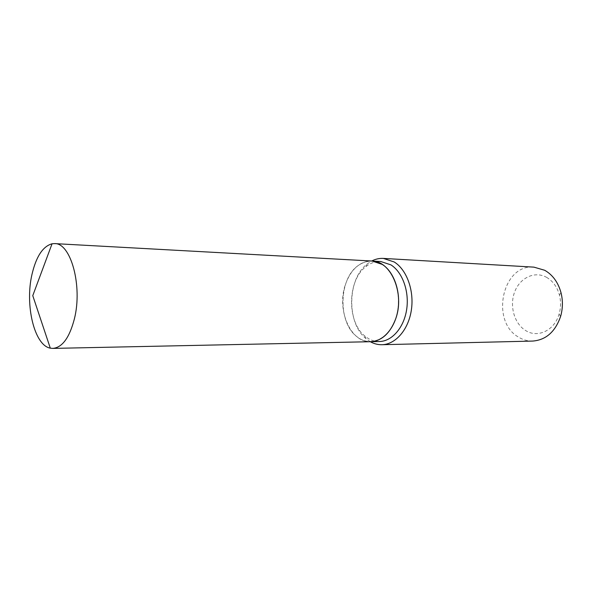 <?xml version="1.0" encoding="UTF-8"?>
<svg xmlns="http://www.w3.org/2000/svg" width="592" height="592" viewBox="0 0 592 592"><rect width="100%" height="100%" fill="white"/><g stroke="black" fill="none" stroke-linecap="round" stroke-linejoin="round"><path stroke-width="0.44" stroke-dasharray="2.96 2.22" d="M370.703 341.71C350.516 342.901 336.441 309.69 345.38 284.589C350.93 269.175 359.825 261.324 372.065 261.035C366.996 260.82 362.215 262.419 357.753 265.838C338.646 279.461 337.928 322.166 356.562 336.419L357.76 337.366C361.801 340.311 366.122 341.754 370.725 341.71M382.173 264.469C396.048 272.993 402.634 299.093 395.56 319.021C388.692 339.083 370.673 347.119 357.731 337.299L356.532 336.36C337.928 322.129 338.646 279.491 357.723 265.897C365.656 260.029 373.804 259.555 382.173 264.469M546.512 277.308C552.847 280.963 557.161 286.898 559.44 295.097C561.016 301.424 560.913 307.722 559.122 313.989C554.593 330.506 537.595 338.424 525.578 330.499C514.196 323.587 509.283 305.701 514.714 291.775C519.976 277.766 534.694 270.722 546.512 277.308M532.659 341.073C527.635 341.162 522.914 339.83 518.496 337.1C490.206 321.367 502.349 263.928 533.91 267.133M370.333 341.717L365.93 338.609C346.461 323.077 347.208 278.839 367.195 263.973L371.695 261.013M379.376 341.525C374.758 341.584 370.422 340.148 366.374 337.218L364.716 335.908C346.646 321.545 347.341 280.371 365.886 266.629C370.481 262.989 375.432 261.279 380.73 261.509M559.44 295.097L560.994 292.64M559.122 313.989L560.587 316.498M364.716 335.908L365.93 338.609M365.886 266.629L367.195 263.973"/><path stroke-width="0.89" d="M31.938 274.592C36.112 256.639 42.816 246.361 52.059 243.778L54.619 243.608C70.811 242.779 82.769 286.032 74.363 318.97C69.456 337.714 62.286 347.526 52.851 348.399L50.298 348.155C34.351 345.439 24.82 305.095 31.938 274.592M54.619 243.608L372.065 261.035C391.083 260.85 405.083 293.98 395.604 319.051C390.069 333.377 381.766 340.933 370.703 341.71L52.851 348.399M382.247 264.402C393.828 271.654 400.821 291.234 397.994 309.527C395.241 327.842 383.283 341.554 370.755 341.71L379.376 341.525C391.926 341.369 403.892 327.776 406.645 309.609C409.472 291.464 402.471 272.054 390.875 264.853L380.73 261.509L372.116 261.035L382.247 264.402M371.695 261.013C375.454 259.067 379.346 258.193 383.372 258.408L533.91 267.133L544.692 270.27C552.662 274.829 558.101 282.28 560.994 292.64C562.992 300.625 562.859 308.58 560.587 316.498C555.237 331.831 545.928 340.023 532.659 341.073L381.914 344.714C377.881 344.788 374.026 343.789 370.333 341.717M383.372 258.408L394.213 261.975C406.756 269.693 414.37 290.613 411.336 310.208C408.391 329.825 395.456 344.514 381.914 344.714M50.298 348.155L32.767 295.652L52.059 243.778"/></g></svg>
